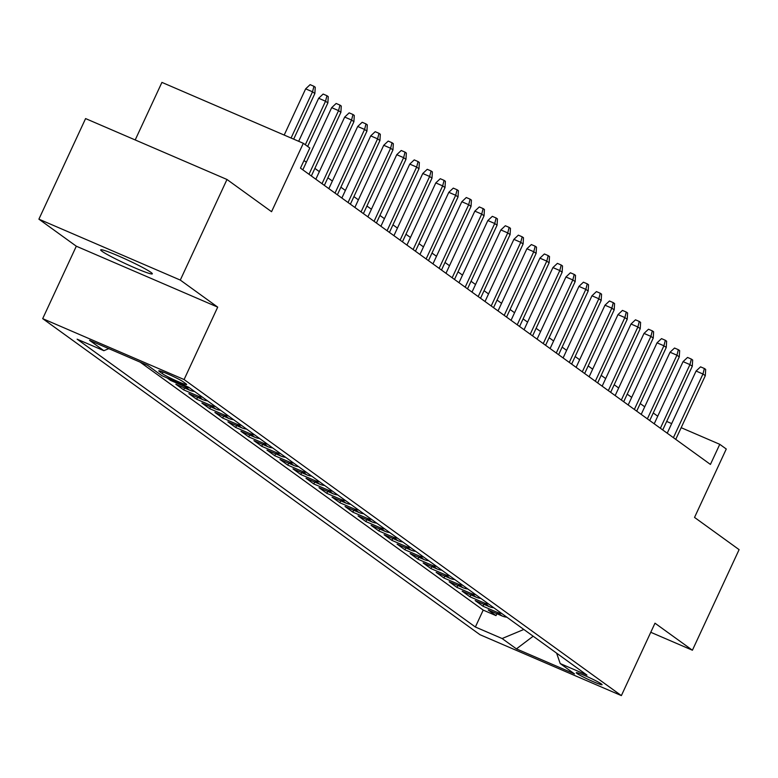 <?xml version="1.0" encoding="UTF-8"?>
<svg xmlns="http://www.w3.org/2000/svg" width="778" height="778" viewBox="0 0 778 778"><rect width="100%" height="100%" fill="white"/><g stroke="black" fill="none" stroke-linecap="round" stroke-linejoin="round"><path stroke-width="1.17" d="M150.971 272.388A28.465 2.091 -155.1 0 0 122.73 257.829A28.465 2.091 -155.1 0 0 100.693 249.864A28.465 2.091 -155.1 0 0 102.054 251.313A28.465 2.091 -155.1 0 0 130.305 265.872A28.465 2.091 -155.1 0 0 152.332 273.837A28.465 2.091 -155.1 0 0 150.971 272.388M601.404 683.969A14.237 1.041 -155.1 0 0 587.283 676.685A14.237 1.041 -155.1 0 0 576.265 672.707A14.237 1.041 -155.1 0 0 576.945 673.437A14.237 1.041 -155.1 0 0 591.076 680.711A14.237 1.041 -155.1 0 0 602.084 684.689A14.237 1.041 -155.1 0 0 601.404 683.969M42.693 318.64L479.977 634.702L621.369 695.61L184.085 379.547L42.693 318.64L76.312 246.208L217.704 307.125L180.292 280.08L38.9 219.163L76.312 246.208M38.9 219.163L85.59 118.577L226.982 179.485L271.561 211.704L303.313 143.298L161.921 82.39L135.207 139.943M650.768 632.29L692.41 650.223L739.1 549.638L694.53 517.419L726.273 449.013L719.767 444.316L681.168 427.686M180.292 280.08L226.982 179.485M167.221 377.982L170.645 380.461L171.034 379.625M194.529 391.451A17.797 16.591 -54.1 0 1 189.803 390.235L175.857 384.225L183.666 389.866L184.542 387.969M207.541 400.855A17.797 16.591 -54.1 0 1 202.815 399.639L188.869 393.629L196.678 399.27L197.563 397.373M220.553 410.259A17.797 16.591 -54.1 0 1 215.827 409.043L201.881 403.033L209.69 408.683L210.575 406.777M233.575 419.663A17.797 16.591 -54.1 0 1 228.849 418.447L214.893 412.437L222.703 418.087L223.587 416.181M246.587 429.077A17.797 16.591 -54.1 0 1 241.861 427.861L227.915 421.851L235.724 427.492L236.6 425.595M259.599 438.481A17.797 16.591 -54.1 0 1 254.873 437.265L240.927 431.255L248.736 436.896L249.621 434.999M272.611 447.885A17.797 16.591 -54.1 0 1 267.885 446.669L253.939 440.659L261.748 446.309L262.633 444.403M285.633 457.289A17.797 16.591 -54.1 0 1 280.907 456.073L266.951 450.073L274.76 455.714L275.645 453.817M298.645 466.703A17.797 16.591 -54.1 0 1 293.919 465.487L279.973 459.477L287.782 465.118L288.657 463.221M311.657 476.107A17.797 16.591 -54.1 0 1 306.931 474.891L292.985 468.881L300.794 474.522L301.679 472.625M324.669 485.511A17.797 16.591 -54.1 0 1 319.943 484.295L305.997 478.285L313.806 483.935L314.691 482.029M337.691 494.915A17.797 16.591 -54.1 0 1 332.965 493.699L319.009 487.699L326.818 493.34L327.703 491.443M350.703 504.329A17.797 16.591 -54.1 0 1 345.977 503.113L332.031 497.103L339.84 502.744L340.715 500.847M363.715 513.733A17.797 16.591 -54.1 0 1 358.989 512.517L345.043 506.507L352.852 512.148L353.737 510.251M376.727 523.137A17.797 16.591 -54.1 0 1 372.001 521.921L358.055 515.911L365.864 521.561L366.749 519.655M389.749 532.541A17.797 16.591 -54.1 0 1 385.022 531.325L371.067 525.325L378.876 530.966L379.761 529.069M402.761 541.955A17.797 16.591 -54.1 0 1 398.035 540.739L384.089 534.729L391.898 540.37L392.773 538.473M415.773 551.359A17.797 16.591 -54.1 0 1 411.047 550.143L397.101 544.133L404.91 549.774L405.785 547.877M428.785 560.763A17.797 16.591 -54.1 0 1 424.059 559.547L410.113 553.537L417.922 559.188L418.807 557.281M441.807 570.167A17.797 16.591 -54.1 0 1 437.08 568.951L423.125 562.951L430.934 568.592L431.819 566.695M454.819 579.581A17.797 16.591 -54.1 0 1 450.092 578.365L436.147 572.355L443.956 577.996L444.831 576.099M467.831 588.985A17.797 16.591 -54.1 0 1 463.105 587.769L449.159 581.759L456.968 587.4L457.843 585.503M480.843 598.389A17.797 16.591 -54.1 0 1 476.117 597.173L462.171 591.163L469.98 596.814L470.865 594.907M493.865 607.793A17.797 16.591 -54.1 0 1 489.138 606.587L475.183 600.577L482.992 606.218L483.877 604.321M303.313 143.298L309.819 148.005L300.473 168.126L710.431 464.427L719.767 444.316M159.441 371.553L162.301 373.625A13.79 1.011 -155.1 0 0 175.984 380.675A13.79 1.011 -155.1 0 0 186.652 384.526A13.79 1.011 -155.1 0 0 185.991 383.826L183.131 381.755A13.79 1.011 -155.1 0 0 169.448 374.704A13.79 1.011 -155.1 0 0 158.78 370.853A13.79 1.011 -155.1 0 0 159.441 371.553L159.743 370.902M556.61 653.15L560.199 663.556L586.943 675.08L188.704 387.24L161.96 375.716L147.645 365.368L89.558 340.346L103.873 350.693L77.119 339.169L475.368 627.01L502.111 638.534L523.827 629.46M560.199 663.556L574.514 673.904L516.427 648.881L502.111 638.534M140.108 362.12L483.206 610.108L496.014 615.622L496.889 613.725M506.877 617.207A17.797 16.591 -54.1 0 1 502.15 615.991L488.205 609.981L496.014 615.622M501.664 613.443A17.797 16.591 125.9 0 1 496.938 612.228L482.992 606.218M488.652 604.039A17.797 16.591 125.9 0 1 483.926 602.824L469.98 596.814M475.64 594.625A17.797 16.591 125.9 0 1 470.914 593.41L456.968 587.4M462.628 585.221A17.797 16.591 125.9 0 1 457.902 584.006L443.956 577.996M449.606 575.817A17.797 16.591 125.9 0 1 444.89 574.602L430.934 568.592M436.594 566.413A17.797 16.591 125.9 0 1 431.868 565.198L417.922 559.188M423.582 556.999A17.797 16.591 125.9 0 1 418.856 555.784L404.91 549.774M410.57 547.595A17.797 16.591 125.9 0 1 405.844 546.38L391.898 540.37M397.558 538.191A17.797 16.591 125.9 0 1 392.832 536.976L378.876 530.966M384.536 528.787A17.797 16.591 125.9 0 1 379.81 527.572L365.864 521.561M371.524 519.373A17.797 16.591 125.9 0 1 366.798 518.158L352.852 512.148M358.512 509.969A17.797 16.591 125.9 0 1 353.786 508.754L339.84 502.744M345.5 500.565A17.797 16.591 125.9 0 1 340.774 499.35L326.818 493.34M332.478 491.151A17.797 16.591 125.9 0 1 327.752 489.946L313.806 483.935M319.466 481.747A17.797 16.591 125.9 0 1 314.74 480.532L300.794 474.522M306.454 472.343A17.797 16.591 125.9 0 1 301.728 471.128L287.782 465.118M293.442 462.939A17.797 16.591 125.9 0 1 288.716 461.724L274.76 455.714M280.42 453.525A17.797 16.591 125.9 0 1 275.694 452.31L261.748 446.309M267.408 444.121A17.797 16.591 125.9 0 1 262.682 442.906L248.736 436.896M254.396 434.717A17.797 16.591 125.9 0 1 249.67 433.502L235.724 427.492M241.384 425.313A17.797 16.591 125.9 0 1 236.658 424.098L222.703 418.087M228.362 415.899A17.797 16.591 125.9 0 1 223.636 414.684L209.69 408.683M215.35 406.495A17.797 16.591 125.9 0 1 210.624 405.28L196.678 399.27M202.338 397.091A17.797 16.591 125.9 0 1 197.612 395.876L183.666 389.866M189.326 387.687A17.797 16.591 125.9 0 1 184.6 386.471L170.645 380.461M217.704 307.125L184.085 379.547M692.41 650.223L654.988 623.188L621.369 695.61M657.731 416.211L653.238 412.962M644.719 406.797L640.226 403.558M631.707 397.393L627.214 394.145M618.685 387.989L614.192 384.74M605.673 378.585L601.18 375.336M592.661 369.171L588.168 365.932M579.649 359.767L575.156 356.519M566.627 350.363L562.134 347.114M553.615 340.959L549.122 337.71M540.603 331.545L536.11 328.306M527.591 322.141L523.098 318.892M514.569 312.737L510.076 309.488M501.557 303.332L497.064 300.084M488.545 293.919L484.052 290.68M475.533 284.515L471.04 281.266M462.511 275.111L458.028 271.862M449.499 265.706L445.006 262.458M436.487 256.293L431.994 253.054M423.475 246.889L418.982 243.64M410.453 237.484L405.97 234.236M397.441 228.08L392.948 224.832M384.429 218.667L379.936 215.428M371.417 209.263L366.924 206.014M358.395 199.858L353.912 196.61M345.383 190.454L340.89 187.206M332.371 181.041L327.878 177.792M319.359 171.637L314.866 168.388M306.338 162.232L304.004 160.54M671.686 423.592L666.688 421.443M108.794 348.632L103.873 350.693M483.206 610.108L475.368 627.01M516.427 648.881L533.173 636.219M291.069 138.027L312.523 91.804L305.647 88.848L310.121 84.646L313.942 86.3L312.523 91.804L314.866 93.506L293.676 139.155M305.647 88.848L284.194 135.061M313.942 86.3L315.246 87.233L314.866 93.506M305.326 144.757L325.535 101.218L318.659 98.252L323.133 94.06L326.954 95.704L325.535 101.218L327.878 102.91L307.67 146.449M318.659 98.252L298.674 141.304M326.954 95.704L328.258 96.647L327.878 102.91M309.002 174.282L338.556 110.622L331.671 107.656L336.154 103.464L339.976 105.108L338.556 110.622L340.89 112.314L311.346 175.974M331.671 107.656L302.817 169.818M339.976 105.108L341.27 106.051L340.89 112.314M322.014 183.686L351.568 120.026L344.683 117.07L349.166 112.868L352.988 114.512L351.568 120.026L353.912 121.718L324.358 185.388M344.683 117.07L315.839 179.222M352.988 114.512L354.291 115.455L353.912 121.718M335.026 193.1L364.581 129.43L357.705 126.474L362.178 122.272L366 123.926L364.581 129.43L366.924 131.132L337.37 194.792M357.705 126.474L328.851 188.626M366 123.926L367.304 124.859L366.924 131.132M348.048 202.504L377.593 138.844L370.717 135.878L375.191 131.686L379.012 133.33L377.593 138.844L379.936 140.536L350.382 204.196M370.717 135.878L341.863 198.04M379.012 133.33L380.316 134.273L379.936 140.536M361.06 211.908L390.605 148.248L383.729 145.282L388.212 141.09L392.034 142.734L390.605 148.248L392.948 149.94L363.404 213.6M383.729 145.282L354.875 207.444M392.034 142.734L393.328 143.677L392.948 149.94M374.072 221.322L403.626 157.652L396.741 154.696L401.224 150.494L405.046 152.138L403.626 157.652L405.97 159.344L376.416 223.014M396.741 154.696L367.897 216.848M405.046 152.138L406.349 153.081L405.97 159.344M387.084 230.726L416.638 167.066L409.763 164.1L414.236 159.898L418.058 161.552L416.638 167.066L418.982 168.758L389.428 232.418M409.763 164.1L380.909 226.252M418.058 161.552L419.361 162.485L418.982 168.758M400.106 240.13L429.651 176.47L422.775 173.504L427.248 169.312L431.07 170.956L429.651 176.47L431.994 178.162L402.44 241.822M422.775 173.504L393.921 235.666M431.07 170.956L432.374 171.899L431.994 178.162M413.118 249.534L442.663 185.874L435.787 182.908L440.27 178.716L444.082 180.36L442.663 185.874L445.006 187.566L415.462 251.226M435.787 182.908L406.933 245.07M444.082 180.36L445.386 181.303L445.006 187.566M426.13 258.948L455.684 195.278L448.799 192.322L453.282 188.12L457.104 189.764L455.684 195.278L458.028 196.97L428.474 260.64M448.799 192.322L419.955 254.474M457.104 189.764L458.407 190.707L458.028 196.97M439.142 268.352L468.696 204.692L461.821 201.726L466.294 197.524L470.116 199.178L468.696 204.692L471.04 206.384L441.486 270.044M461.821 201.726L432.967 263.878M470.116 199.178L471.419 200.111L471.04 206.384M452.164 277.756L481.708 214.096L474.833 211.13L479.306 206.938L483.128 208.582L481.708 214.096L484.052 215.788L454.498 279.448M474.833 211.13L445.979 273.292M483.128 208.582L484.431 209.525L484.052 215.788M465.176 287.16L494.72 223.5L487.845 220.534L492.328 216.342L496.14 217.986L494.72 223.5L497.064 225.192L467.52 288.852M487.845 220.534L458.991 282.696M496.14 217.986L497.443 218.929L497.064 225.192M478.188 296.574L507.742 232.904L500.857 229.948L505.34 225.746L509.162 227.39L507.742 232.904L510.086 234.596L480.532 298.266M500.857 229.948L472.003 292.1M509.162 227.39L510.465 228.333L510.086 234.596M491.2 305.978L520.754 242.318L513.879 239.352L518.352 235.151L522.174 236.804L520.754 242.318L523.098 244.01L493.544 307.67M513.879 239.352L485.025 301.504M522.174 236.804L523.477 237.737L523.098 244.01M504.212 315.382L533.766 251.722L526.891 248.756L531.364 244.564L535.186 246.208L533.766 251.722L536.11 253.414L506.556 317.074M526.891 248.756L498.037 310.918M535.186 246.208L536.489 247.151L536.11 253.414M517.234 324.786L546.778 261.126L539.903 258.16L544.376 253.968L548.198 255.612L546.778 261.126L549.122 262.818L519.578 326.478M539.903 258.16L511.049 320.322M548.198 255.612L549.501 256.555L549.122 262.818M530.246 334.2L559.8 270.53L552.915 267.574L557.398 263.372L561.22 265.016L559.8 270.53L562.144 272.222L532.59 335.892M552.915 267.574L524.061 329.726M561.22 265.016L562.513 265.959L562.144 272.222M543.258 343.604L572.812 279.944L565.937 276.978L570.41 272.777L574.232 274.43L572.812 279.944L575.156 281.636L545.602 345.296M565.937 276.978L537.083 339.14M574.232 274.43L575.535 275.363L575.156 281.636M556.27 353.008L585.824 289.348L578.949 286.382L583.422 282.19L587.244 283.834L585.824 289.348L588.168 291.04L558.614 354.7M578.949 286.382L550.095 348.544M587.244 283.834L588.547 284.777L588.168 291.04M569.292 362.412L598.836 298.752L591.961 295.786L596.434 291.594L600.256 293.238L598.836 298.752L601.18 300.444L571.635 364.104M591.961 295.786L563.107 357.948M600.256 293.238L601.559 294.181L601.18 300.444M582.304 371.826L611.858 308.156L604.973 305.2L609.456 300.998L613.278 302.642L611.858 308.156L614.192 309.848L584.648 373.518M604.973 305.2L576.119 367.352M613.278 302.642L614.571 303.585L614.192 309.848M595.316 381.23L624.87 317.57L617.995 314.604L622.468 310.403L626.29 312.056L624.87 317.57L627.214 319.262L597.66 382.922M617.995 314.604L589.14 376.766M626.29 312.056L627.593 312.989L627.214 319.262M608.328 390.634L637.882 326.974L631.007 324.008L635.48 319.816L639.302 321.46L637.882 326.974L640.226 328.666L610.672 392.326M631.007 324.008L602.153 386.17M639.302 321.46L640.605 322.403L640.226 328.666M621.35 400.038L650.894 336.378L644.019 333.412L648.492 329.22L652.314 330.864L650.894 336.378L653.238 338.07L623.693 401.74M644.019 333.412L615.165 395.574M652.314 330.864L653.617 331.807L653.238 338.07M634.362 409.452L663.916 345.782L657.031 342.826L661.514 338.625L665.336 340.278L663.916 345.782L666.25 347.484L636.705 411.144M657.031 342.826L628.177 404.978M665.336 340.278L666.629 341.211L666.25 347.484M647.374 418.856L676.928 355.196L670.053 352.23L674.526 348.038L678.348 349.682L676.928 355.196L679.272 356.888L649.718 420.548M670.053 352.23L641.198 414.392M678.348 349.682L679.651 350.625L679.272 356.888M660.386 428.26L689.94 364.6L683.065 361.634L687.538 357.442L691.36 359.086L689.94 364.6L692.284 366.292L662.73 429.952M683.065 361.634L654.21 423.796M691.36 359.086L692.663 360.029L692.284 366.292M673.408 437.664L702.952 374.004L696.077 371.038L700.55 366.846L704.372 368.49L702.952 374.004L705.296 375.696L675.751 439.366M696.077 371.038L667.223 433.2M704.372 368.49L705.675 369.433L705.296 375.696M502.15 615.991L496.938 612.228M489.138 606.587L483.926 602.824M476.117 597.173L470.914 593.41M463.105 587.769L457.902 584.006M450.092 578.365L444.89 574.602M437.08 568.951L431.868 565.198M424.059 559.547L418.856 555.784M411.047 550.143L405.844 546.38M398.035 540.739L392.832 536.976M385.022 531.325L379.81 527.572M372.001 521.921L366.798 518.158M358.989 512.517L353.786 508.754M345.977 503.113L340.774 499.35M332.965 493.699L327.752 489.946M319.943 484.295L314.74 480.532M306.931 474.891L301.728 471.128M293.919 465.487L288.716 461.724M280.907 456.073L275.694 452.31M267.885 446.669L262.682 442.906M254.873 437.265L249.67 433.502M241.861 427.861L236.658 424.098M228.849 418.447L223.636 414.684M215.827 409.043L210.624 405.28M202.815 399.639L197.612 395.876M189.803 390.235L184.6 386.471M163.049 372.02L162.301 373.625"/></g></svg>
